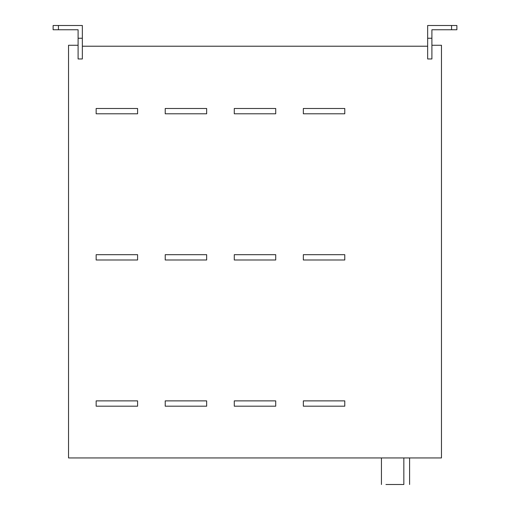<?xml version="1.0" encoding="UTF-8"?>
<svg xmlns="http://www.w3.org/2000/svg" width="510" height="510" viewBox="0 0 510 510"><rect width="100%" height="100%" fill="white"/><g stroke="black" fill="none" stroke-linecap="round" stroke-linejoin="round"><path stroke-width="0.76" d="M344.779 400.879L344.779 406.196L303.342 406.196L303.342 400.879L344.779 400.879M344.779 254.681L344.779 259.992L303.342 259.992L303.342 254.681L344.779 254.681M344.779 108.483L344.779 113.794L303.342 113.794L303.342 108.483L344.779 108.483M275.719 400.879L275.719 406.196L234.281 406.196L234.281 400.879L275.719 400.879M275.719 254.681L275.719 259.992L234.281 259.992L234.281 254.681L275.719 254.681M275.719 108.483L275.719 113.794L234.281 113.794L234.281 108.483L275.719 108.483M206.658 400.879L206.658 406.196L165.221 406.196L165.221 400.879L206.658 400.879M206.658 254.681L206.658 259.992L165.221 259.992L165.221 254.681L206.658 254.681M206.658 108.483L206.658 113.794L165.221 113.794L165.221 108.483L206.658 108.483M137.592 400.879L137.592 406.196L96.154 406.196L96.154 400.879L137.592 400.879M137.592 254.681L137.592 259.992L96.154 259.992L96.154 254.681L137.592 254.681M137.592 108.483L137.592 113.794L96.154 113.794L96.154 108.483L137.592 108.483M456.877 25.5L456.877 29.752L451.56 29.752L451.56 25.5L456.877 25.5M427.654 38.25L427.654 58.969L431.906 58.969L431.906 38.25L427.654 38.25L427.654 25.5L451.56 25.5M431.906 38.25L431.906 29.752L451.56 29.752M403.837 484.5C411.181 484.5 411.181 484.5 403.837 484.5L385.949 484.5C380.122 484.5 380.122 484.5 385.949 484.5L403.837 484.5L403.837 457.935M78.094 45.262L68.531 45.262L68.531 457.935L441.469 457.935L441.469 45.262L431.906 45.262M58.44 29.752L53.123 29.752L53.123 25.5L58.44 25.5L58.44 29.752L78.094 29.752L78.094 38.25L82.346 38.25L82.346 25.5L58.44 25.5M427.654 46.219L82.346 46.219M78.094 38.25L78.094 58.969L82.346 58.969L82.346 38.25M381.435 457.935L381.435 484.5M409.594 457.935L409.594 484.5"/></g></svg>
